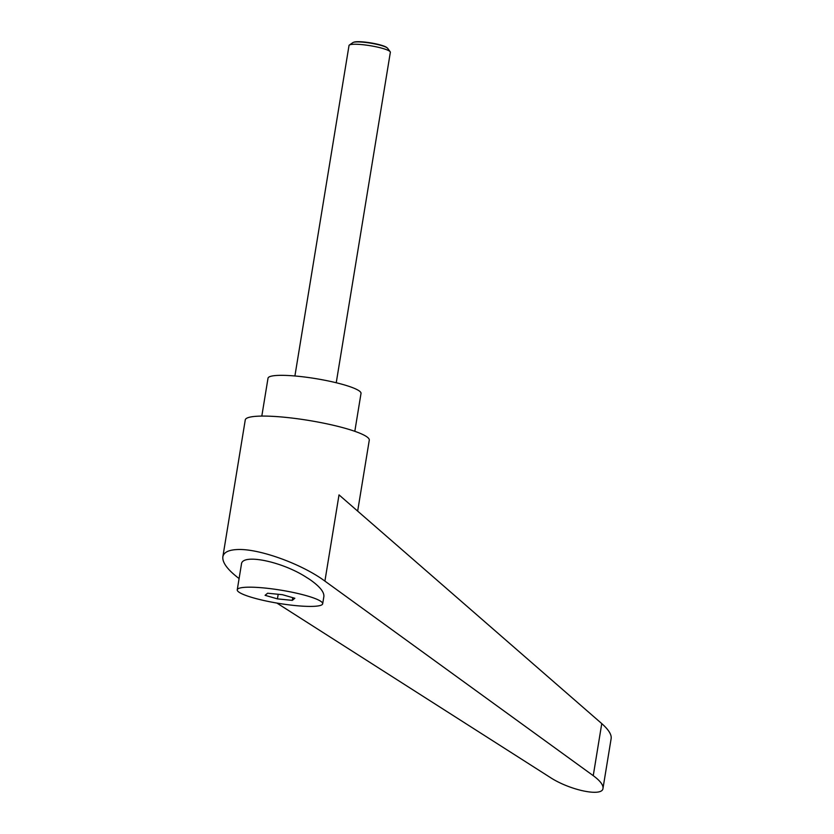 <?xml version="1.0" encoding="UTF-8"?>
<svg xmlns="http://www.w3.org/2000/svg" width="834" height="834" viewBox="0 0 834 834"><rect width="100%" height="100%" fill="white"/><g stroke="black" fill="none" stroke-linecap="round" stroke-linejoin="round"><path stroke-width="1.25" d="M294.902 375.978L349.019 45.516A20.944 3.242 9.3 0 1 349.352 45.057A20.944 3.242 9.3 0 1 353.658 44.265A20.944 3.242 9.3 0 1 375.31 46.641A20.944 3.242 9.3 0 1 390.176 51.739A20.944 3.242 9.3 0 1 390.354 52.281L336.238 382.743M390.176 51.739L387.643 48.299A17.848 2.763 -170.7 0 0 387.257 47.924A17.848 2.763 -170.7 0 0 373.976 43.754A17.848 2.763 -170.7 0 0 356.514 41.929A17.848 2.763 -170.7 0 0 353.345 42.367A17.848 2.763 -170.7 0 0 352.855 42.607L349.352 45.057M353.345 42.367L354.054 42.117A17.16 2.658 9.3 0 1 357.108 41.7A17.16 2.658 9.3 0 1 373.893 43.451A17.16 2.658 9.3 0 1 386.663 47.455L387.257 47.924M306.943 595.841A43.285 6.693 -170.7 0 0 262.116 587.782A43.285 6.693 -170.7 0 0 237.252 589.805A43.285 6.693 -170.7 0 0 252.983 597.749A43.285 6.693 -170.7 0 0 297.821 605.807A43.285 6.693 -170.7 0 0 322.675 603.795A43.285 6.693 -170.7 0 0 306.943 595.841M322.675 603.795L323.873 596.508C324.27 591.952 319.526 586.239 309.643 579.369L304.243 575.96C279.244 560.729 241.943 553.703 241.453 564.128L237.252 589.805M357.661 511.106L369.274 440.196A62.831 9.716 -170.7 0 0 328.794 424.245A62.831 9.716 -170.7 0 0 259.176 416.145A62.831 9.716 -170.7 0 0 245.269 419.888L222.845 556.82C222.219 562.585 227.64 569.841 239.097 578.567M276.898 603.076L549.835 777.194C569.653 790.288 602.659 797.179 603.003 788.286C603.347 784.93 600.094 780.728 593.245 775.662L324.906 581.1C301.658 563.857 258.676 548.365 237.325 549.543C228.547 549.929 223.72 552.358 222.845 556.82M354.815 431.314L361.018 393.419A47.121 7.287 -170.7 0 0 330.65 381.461A47.121 7.287 -170.7 0 0 278.441 375.383A47.121 7.287 -170.7 0 0 268.016 378.188L261.813 416.083M324.906 581.1L339.021 494.885L601.762 723.599C608.476 729.552 611.614 734.483 611.176 738.392L603.003 788.286M265.087 595.32L267.62 593.224L282.497 594.705L294.84 598.27L292.307 600.365L277.43 598.885L265.087 595.32M292.307 600.365L292.755 597.665M277.43 598.885L278.191 594.277M601.762 723.599L593.245 775.662"/></g></svg>
